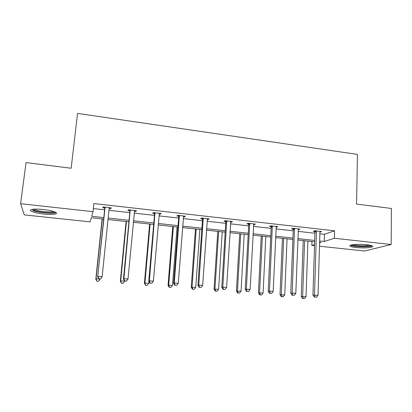 <?xml version="1.0" encoding="UTF-8"?>
<svg xmlns="http://www.w3.org/2000/svg" width="412" height="412" viewBox="0 0 412 412"><rect width="100%" height="100%" fill="white"/><g stroke="black" fill="none" stroke-linecap="round" stroke-linejoin="round"><path stroke-width="0.62" d="M43.203 209.497C52.128 210.419 58.942 212.891 55.764 213.91C53.565 214.585 49.605 214.637 43.888 214.07C35.236 213.2 27.928 210.717 31.23 209.636C33.439 208.966 37.43 208.92 43.203 209.497M366.649 244.723C371.593 245.336 373.473 246.057 372.283 246.891C369.003 247.957 363.549 248.168 355.922 247.535C350.931 246.932 349.026 246.206 350.221 245.346C351.899 244.357 360.474 244.017 366.649 244.723M103.675 219.071L91.294 217.737L90.11 221.867L24.277 214.879L20.6 203.698L26.054 162.585L71.158 168.25L77.559 113.403L357.446 154.407L356.571 204.084L391.4 208.457L391.194 244.517L364.538 251.001L319.491 246.216M314.505 245.691L311.807 245.403L314.541 244.537M311.93 241.514L311.807 245.403M136.001 210.661L135.929 211.438L136.413 210.707L128.4 209.806L127.962 210.542L129.749 210.743M135.929 211.438L134.343 211.258M184.617 216.125L184.561 216.887L185.343 216.202L177.629 215.337L176.892 216.027L178.612 216.218M184.561 216.887L183.361 216.753M231.451 221.383L231.405 222.135L232.461 221.496L225.029 220.662L224.015 221.306L225.673 221.491M231.405 222.135L230.56 222.042M226.842 221.625L226.049 221.532M276.591 226.456L276.555 227.192L277.868 226.6L270.705 225.797L269.433 226.394L271.029 226.574M315.02 297.124L316.431 297.248L315.02 297.124L314.485 294.992L316.452 231.704L314.933 232.255L312.945 295.172L318.023 295.296L319.913 232.09L320.114 231.348L320.109 232.074L321.659 231.518L314.747 230.746L313.233 231.302L314.773 231.477M93.37 208.57L104.633 209.821M108.928 210.3L129.785 212.623M134.168 213.112L154.459 215.368M158.929 215.867L178.669 218.066M183.222 218.571L202.431 220.714M207.056 221.229L225.755 223.309M230.452 223.829L248.652 225.858M253.421 226.389L271.132 228.361M275.968 228.897L293.215 230.818M298.113 231.364L314.902 233.233M319.861 233.784L324.429 234.294L334.559 230.813L93.905 203.559L93.035 211.675L91.711 216.279L103.824 217.593M298.556 228.923L298.525 229.654L299.962 229.082L292.922 228.294L291.526 228.871L293.097 229.046M254.225 223.943L254.183 224.689L255.373 224.071L248.076 223.252L246.927 223.876L248.554 224.056M254.183 224.689L253.514 224.612M249.863 224.205L248.972 224.102M208.251 218.777L208.199 219.534L209.121 218.875L201.55 218.025L200.67 218.69L202.359 218.88M208.199 219.534L207.179 219.421M160.541 213.416L160.474 214.189L161.113 213.483L153.249 212.597L152.656 213.313L154.412 213.509M160.474 214.189L159.083 214.029M110.993 207.849L110.91 208.632L111.24 207.88L103.067 206.958L102.789 207.725L104.612 207.926M110.91 208.632L109.123 208.431M20.6 203.698L93.035 211.675M334.559 230.813L334.374 238.26L391.194 244.517M319.588 242.941L321 242.493L319.604 242.344M314.629 241.803L297.788 239.99M292.875 239.46L275.582 237.595M270.73 237.075L252.958 235.159M248.173 234.644L229.922 232.677M225.204 232.167L206.448 230.143M201.803 229.644L182.531 227.568M177.963 227.074L158.157 224.942M153.671 224.458L133.313 222.264M128.915 221.79L107.985 219.534M319.645 240.974L324.229 241.468L334.374 238.26M108.135 218.056L129.054 220.322M133.452 220.801L153.8 223.005M158.28 223.489L178.077 225.637M182.64 226.131L201.906 228.217M206.546 228.722L225.292 230.751M230.004 231.261L248.251 233.238M253.035 233.758L270.792 235.679M275.643 236.205L292.932 238.079M297.84 238.61L314.675 240.433M324.429 234.294L324.229 241.468M316.452 231.704L316.298 230.916M314.933 232.255L314.552 230.813M312.945 295.172L314.402 297.196M316.431 297.248L318.023 295.296M303.232 240.577L301.244 296.552L306.034 296.676L307.918 241.082M304.597 240.721L302.65 296.388L303.175 298.422L302.614 298.484L304.53 298.535L303.175 298.422M306.034 296.676L304.53 298.535M302.614 298.484L301.244 296.552M294.657 229.257L293.251 229.834L290.779 293.277L292.201 293.081L294.503 228.469M292.772 295.239L294.214 295.358L292.772 295.239L292.201 293.081L295.801 293.39L298.391 228.907M293.251 229.834L292.855 228.32M290.779 293.277L292.206 295.311M294.214 295.358L295.801 293.39M272.461 226.775L271.178 227.367L268.207 291.341L269.5 291.135L272.311 225.977M270.118 293.313L271.58 293.437L270.118 293.313L269.5 291.135L273.166 291.449L276.272 226.42M271.178 227.367L270.777 225.802M268.207 291.341L269.597 293.39M271.58 293.437L273.166 291.449M282.416 238.332L280.016 294.755L284.749 294.874L287.046 238.831M283.667 238.466L281.303 294.58L281.87 296.635L281.35 296.697L283.245 296.748L281.87 296.635M284.749 294.874L283.245 296.748M281.35 296.697L280.016 294.755M261.239 236.05L258.412 292.927L263.093 293.035L265.812 236.545M262.377 236.174L259.586 292.736L260.188 294.812L259.714 294.884L261.589 294.93L260.188 294.812M263.093 293.035L261.589 294.93M259.714 294.884L258.412 292.927M371.058 245.485C369.894 247.169 352.451 246.68 351.431 244.955M352.94 244.692C355.803 245.835 366.567 246.134 369.533 245.135M350.432 245.253C353.213 246.901 369.116 247.349 372.062 245.84M54.878 211.969L54.822 212.051C53.9 213.71 39.238 212.618 34.155 210.511L32.404 209.347M33.836 209.178L34.958 209.729C39.166 211.474 51.016 212.587 53.555 211.485M32.749 210.501C38.038 212.669 52.777 214.029 55.836 212.649L56.017 212.571M249.863 224.241L248.704 224.854L245.212 289.373L246.371 289.147L249.713 223.438M247.03 291.351L248.524 291.48L247.03 291.351L246.371 289.147L250.105 289.471L253.746 223.891M248.704 224.854L248.307 223.278M245.212 289.373L246.567 291.438M248.524 291.48L250.105 289.471M239.696 233.728L236.421 291.068L241.046 291.166L244.208 234.217M240.711 233.836L237.477 290.862L238.121 292.958L237.693 293.035L239.547 293.076L238.121 292.958M241.046 291.166L239.547 293.076M237.693 293.035L236.421 291.068M226.842 221.661L225.817 222.3L221.78 287.365L222.804 287.128L226.693 220.853M223.51 289.358L225.034 289.487L223.51 289.358L222.804 287.128L226.61 287.452L230.802 221.311M225.817 222.3L225.421 220.708M221.78 287.365L223.098 289.445M225.034 289.487L226.61 287.452M217.773 231.364L214.039 289.173L218.602 289.26L222.217 231.848M218.659 231.462L214.966 288.956L215.651 291.073L215.28 291.155L217.103 291.196L215.651 291.073M218.602 289.26L217.103 291.196M215.28 291.155L214.039 289.173M203.389 219.035L202.503 219.694L197.909 285.32L198.79 285.068L203.25 218.216M199.542 287.318L201.092 287.452L199.542 287.318L198.79 285.068L202.668 285.398L207.432 218.684M202.503 219.694L202.112 218.087M197.909 285.32L199.187 287.416M201.092 287.452L202.668 285.398M195.458 228.959L191.25 287.241L195.752 287.324L199.841 229.433M196.215 229.041L192.049 287.01L192.775 289.152L192.456 289.239L194.253 289.276L192.775 289.152M195.752 287.324L194.253 289.276M192.456 289.239L191.25 287.241M179.498 216.357L178.751 217.042L173.576 283.235L174.307 282.967L179.359 215.533M175.11 285.243L176.691 285.377L175.11 285.243L174.307 282.967L178.262 283.307L183.618 216.012M178.751 217.042L178.36 215.419M173.576 283.235L174.812 285.346M176.691 285.377L178.262 283.307M172.746 226.512L168.05 285.274L172.479 285.351L177.062 226.976M173.37 226.579L168.709 285.032L169.481 287.195L169.214 287.288L170.99 287.324L169.481 287.195M172.479 285.351L170.99 287.324M169.214 287.288L168.05 285.274M155.149 213.627L154.546 214.333L148.773 281.113L149.35 280.824L155.01 212.798M150.2 283.132L151.812 283.265L150.2 283.132L149.35 280.824L153.382 281.169L159.356 213.287M154.546 214.333L154.165 212.7M148.773 281.113L149.968 283.24M151.812 283.265L153.382 281.169M149.623 224.02L144.416 283.276L144.936 283.018L148.778 283.343L148.943 281.417M150.107 224.071L144.936 283.018L145.544 285.3L147.29 285.331L145.755 285.202M148.778 283.343L147.29 285.331M145.544 285.3L144.416 283.276M130.331 210.846L129.883 211.577L123.482 278.945L123.899 278.641L130.197 210.007M124.805 280.974L126.448 281.113L124.805 280.974L123.899 278.641L128.008 278.996L134.626 210.506M129.883 211.577L129.502 209.929M123.482 278.945L124.635 281.087M126.448 281.113L128.008 278.996M126.082 221.486L120.345 281.236L120.721 280.963L124.651 281.092M126.422 221.522L120.721 280.963L121.437 283.276L123.152 283.307L121.586 283.173M124.635 281.293L123.152 283.307M121.437 283.276L120.345 281.236M105.029 208.014L97.695 276.735L104.9 207.164M98.901 278.775L100.58 278.914L98.901 278.775L97.943 276.416L102.135 276.776L109.175 208.184M104.741 208.771L104.365 207.107M109.504 207.684L109.129 208.374M97.695 276.735L98.798 278.898M100.58 278.914L102.135 276.776M102.104 218.901L95.826 279.161L96.047 278.873L100.054 279.001M102.294 218.921L96.047 278.873L96.871 281.216L98.556 281.242L96.964 281.108M100.034 279.207L98.556 281.242M96.871 281.216L95.826 279.161M316.37 231.142L314.85 231.698M294.575 228.696L293.174 229.273M272.383 226.203L271.101 226.801M249.785 223.67L248.632 224.288M226.77 221.084L225.745 221.723M203.322 218.453L202.431 219.112M179.431 215.77L178.684 216.455M155.082 213.035L154.485 213.746M130.269 210.249L129.821 210.985M104.972 207.411L104.684 208.168M372.283 246.891L372.299 245.959M249.863 224.092L248.704 224.705M226.811 221.234L225.786 221.877"/></g></svg>
